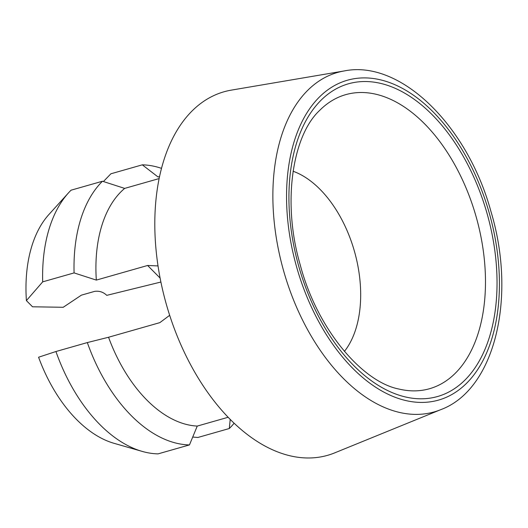 <?xml version="1.0" encoding="UTF-8"?>
<svg xmlns="http://www.w3.org/2000/svg" width="528" height="528" viewBox="0 0 528 528"><rect width="100%" height="100%" fill="white"/><g stroke="black" fill="none" stroke-linecap="round" stroke-linejoin="round"><path stroke-width="0.79" d="M352.572 82.784A162.584 97.786 -105.9 0 1 488.882 220.216A162.584 97.786 -105.9 0 1 433.389 397.544A162.584 97.786 -105.9 0 1 297.086 260.106A162.584 97.786 -105.9 0 1 352.572 82.784M440.801 409.636L334.666 452.885A189.004 113.678 -105.9 0 1 322.747 456.522A189.004 113.678 -105.9 0 1 164.294 296.749A189.004 113.678 -105.9 0 1 228.802 90.605A189.004 113.678 -105.9 0 1 231.284 90.136L344.276 70.937C400.277 59.499 467.372 125.136 490.994 211.642C516.991 297.884 494.67 389.77 440.801 409.636L440.801 409.636A176.477 106.141 -105.9 0 1 429.68 413.028A176.477 106.141 -105.9 0 1 281.728 263.855A176.477 106.141 -105.9 0 1 341.959 71.379A176.477 106.141 -105.9 0 1 344.276 70.937M103.415 181.54L110.9 173.785L142.303 164.835L158.057 176.979L159.548 176.55M160.888 282.038L106.762 295.35C103.356 292.083 99.35 290.75 94.736 291.35L81.398 295.152L63.221 307.283L32.531 306.794L26.4 300.61A127.037 76.402 -105.9 0 1 48.886 214.54L68.495 192.872A143.543 86.335 -105.9 0 1 71.069 190.186L102.465 181.236A143.543 86.335 -105.9 0 0 74.085 272.91L96.32 280.097A127.71 76.811 -105.9 0 1 124.667 188.397L102.465 181.236M293.066 171.237A101.996 61.347 -105.9 0 1 354.394 251.156A101.996 61.347 -105.9 0 1 344.414 351.404M234.128 423.212A143.543 86.335 -105.9 0 1 229.291 428.525L197.894 437.474L192.72 437.052M142.303 164.835A143.543 86.335 -105.9 0 1 161.495 168.353M230.221 419.384L229.291 428.525M159.126 178.576L124.667 188.397M96.32 280.097L147.616 265.478L158.017 265.921M169.673 315.308L159.852 322.634L108.55 337.253L87.325 342.573L55.928 351.523L38.584 357.225A127.037 76.402 -105.9 0 0 114.088 443.329L142.171 451.394A143.543 86.335 -105.9 0 1 55.928 351.523M142.171 451.394A143.543 86.335 -105.9 0 0 158.063 453.875L189.46 444.926L197.254 426.076A127.71 76.811 -105.9 0 1 108.55 337.253M197.254 426.076L228.149 417.272M189.46 444.926A143.543 86.335 -105.9 0 1 87.325 342.573M26.4 300.61L42.689 281.853A143.543 86.335 -105.9 0 1 68.495 192.872M42.689 281.853L74.085 272.91M425.621 389.69A152.896 91.958 -105.9 0 1 399.102 389.083C362.208 382.021 316.985 329.03 300.161 264.653C281.846 202.046 292.644 135.379 319.678 110.392A152.896 91.958 -105.9 0 1 349.622 93.687A152.896 91.958 -105.9 0 1 477.807 222.935A152.896 91.958 -105.9 0 1 425.621 389.69M351.648 79.187A166.3 100.016 -105.9 0 1 491.073 219.76A166.3 100.016 -105.9 0 1 434.313 401.135A166.3 100.016 -105.9 0 1 294.895 260.561A166.3 100.016 -105.9 0 1 351.648 79.187M147.616 265.478L160.103 278.071"/></g></svg>
